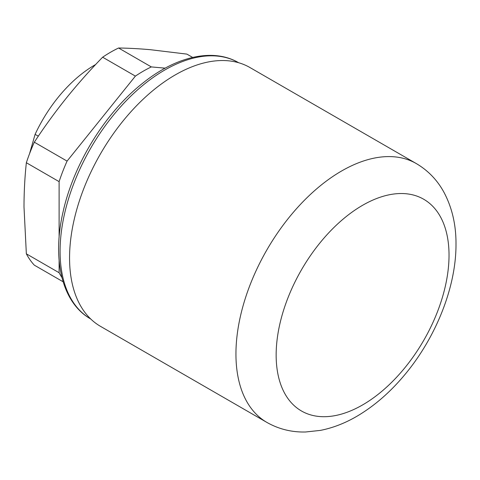 <?xml version="1.0" encoding="UTF-8"?>
<svg xmlns="http://www.w3.org/2000/svg" width="480" height="480" viewBox="0 0 480 480"><rect width="100%" height="100%" fill="white"/><g stroke="black" fill="none" stroke-linecap="round" stroke-linejoin="round"><path stroke-width="0.72" d="M63.114 281.778L34.32 265.158A131.562 75.96 -60 0 1 26.352 253.824L24 206.916C24.036 191.58 24.822 176.85 26.352 162.726A131.562 75.96 -60 0 1 34.32 142.194C44.04 127.314 54.642 112.698 66.126 98.346C77.682 84.03 89.856 70.32 102.636 57.204A131.562 75.96 -60 0 1 118.572 48.006C128.292 48.126 138.894 48.696 150.378 49.698L186.888 54.108L192.642 57.426M100.512 326.358A149.436 86.274 -60 0 1 77.604 206.61A149.436 86.274 -60 0 1 175.23 74.928A149.436 86.274 -60 0 1 249.942 67.53L416.328 163.584A149.436 86.274 -60 0 0 341.61 170.988A149.436 86.274 -60 0 0 235.944 354.006A149.436 86.274 -60 0 0 266.892 422.418L100.512 326.358M29.55 153.708L35.076 134.412L38.37 136.116M95.658 64.518A104.652 60.42 120 0 0 35.076 134.412M59.106 260.508L59.106 272.73A131.562 75.96 120 0 0 61.908 277.476M59.106 272.73L26.352 253.824M165.18 68.154L151.326 66.918A131.562 75.96 120 0 0 135.39 76.116L67.074 161.106A131.562 75.96 120 0 0 59.106 181.638L59.106 237.426M59.106 181.638L26.352 162.726M67.074 161.106L34.32 142.194M135.39 76.116L102.636 57.204M151.326 66.918L118.572 48.006M90.726 318.99A147.948 85.416 -60 0 1 61.752 271.788A147.948 85.416 -60 0 1 146.082 82.74A147.948 85.416 -60 0 1 238.668 62.736L238.668 62.736C213.384 47.862 176.766 56.118 143.64 82.464C106.026 111.6 73.794 163.386 63.102 211.758C51.816 259.806 62.058 302.856 90.726 318.99L90.726 318.99M362.592 404.928A122.244 70.578 -60 0 1 276.15 355.02A122.244 70.578 -60 0 1 362.592 205.302A122.244 70.578 -60 0 1 449.028 255.21A122.244 70.578 -60 0 1 362.592 404.928M266.892 422.418C278.79 429.138 291.678 432.33 305.568 431.994L320.364 430.398C333.714 427.758 346.728 422.544 359.418 414.762C375.444 404.904 390.204 391.986 403.704 376.002C435.432 338.646 456.186 287.622 456 244.158C456.114 224.814 452.058 207.456 443.832 192.066C437.19 179.976 428.016 170.484 416.328 163.584"/></g></svg>
